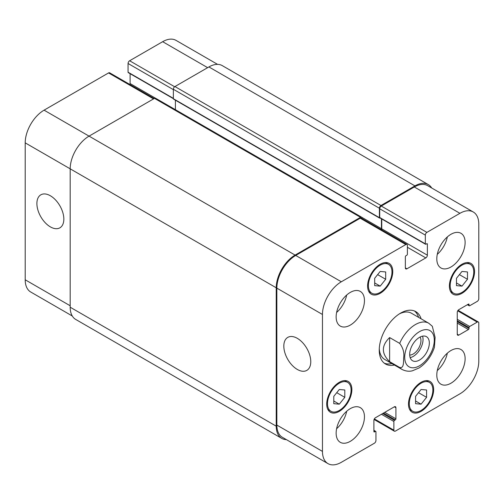 <?xml version="1.0" encoding="UTF-8"?>
<svg xmlns="http://www.w3.org/2000/svg" width="504" height="504" viewBox="0 0 504 504"><rect width="100%" height="100%" fill="white"/><g stroke="black" fill="none" stroke-linecap="round" stroke-linejoin="round"><path stroke-width="0.76" d="M410.161 357.626A13.904 8.026 120 0 0 420.166 349.089A13.904 8.026 120 0 0 422.56 336.155M409.695 355.062A10.937 6.313 120 0 0 420.947 340.609A10.937 6.313 120 0 0 420.097 337.037M409.676 354.381A13.904 8.026 -60 0 1 415.743 340.395A13.904 8.026 -60 0 1 426.453 336.666A13.904 8.026 -60 0 1 426.453 352.718A13.904 8.026 -60 0 1 412.555 360.744A13.904 8.026 -60 0 1 409.676 354.381M389.624 337.567L399.685 343.381C403.093 347.936 404.416 352.718 403.666 357.727C403.477 361.721 404.038 368.733 399.685 367.473L389.624 361.664L389.624 337.567C381.308 345.599 381.308 353.632 389.624 361.664M399.685 367.473A26.693 15.41 120 0 0 402.072 369.464C407.667 372.229 411.648 370.957 412.411 370.799L419.139 367.926C426.289 363.132 431.38 356.265 434.404 347.332L435.097 337.403L432.319 326.258M418.578 317.35A30.253 17.464 120 0 0 414.446 310.981M384.3 363.189A30.253 17.464 120 0 0 391.885 363.586M432.319 326.264L428.759 323.234L411.459 313.242A26.693 15.41 120 0 0 399.332 313.904M379.279 348.642A26.693 15.41 120 0 0 384.766 359.472L402.072 369.464M394.405 365.035A30.253 17.464 -60 0 1 385.503 364.008A30.253 17.464 -60 0 1 385.503 329.081A30.253 17.464 -60 0 1 415.756 311.611A30.253 17.464 -60 0 1 421.092 318.805M297.297 369.438A19.051 11 60 0 1 284.848 352.649A19.051 11 60 0 1 287.771 337.384A19.051 11 60 0 1 306.823 348.384A19.051 11 60 0 1 306.823 370.383A19.051 11 60 0 1 297.297 369.438M50.362 226.876A19.051 11 60 0 1 37.92 210.086A19.051 11 60 0 1 40.837 194.821A19.051 11 60 0 1 59.894 205.821A19.051 11 60 0 1 59.894 227.821A19.051 11 60 0 1 50.362 226.876M72.293 316.002L30.725 292.005A26.693 15.41 -60 0 1 25.2 279.789L25.2 142.852A26.693 15.41 -60 0 1 44.075 110.162L108.562 72.929A2.224 1.285 -60 0 1 109.67 72.822L154.192 98.526M129.925 84.514A2.224 1.285 120 0 0 130.108 83.557L130.108 73.685M173.357 98.658L128.249 72.614A0.888 0.517 -60 0 1 128.06 72.204L128.06 63.485A2.224 1.285 -60 0 1 129.635 60.764L162.666 41.693A26.693 15.41 -60 0 1 176.009 40.37L217.571 64.367M374.68 278.296L380.186 271.448L385.692 271.94L385.692 279.279L380.186 286.127L374.68 285.636L374.68 278.296M380.186 286.127L374.68 282.946M385.692 279.279L377.628 274.623M456.466 278.296L461.973 271.448L467.473 271.94L467.473 279.279L461.973 286.127L456.466 285.636L456.466 278.296M461.973 286.127L456.466 282.952M467.473 279.279L459.415 274.623M415.573 396.346L421.079 389.498L426.586 389.989L426.586 397.328L421.079 404.176L415.573 403.685L415.573 396.346M421.079 404.176L415.573 400.995M426.586 397.328L418.522 392.673M333.787 396.346L339.293 389.498L344.799 389.989L344.799 397.328L339.293 404.176L333.787 403.685L333.787 396.346M339.293 404.176L333.787 400.995M344.799 397.328L336.735 392.673M409.279 403.647A16.682 9.633 120 0 0 412.738 411.283A16.682 9.633 120 0 0 429.421 401.65A16.682 9.633 120 0 0 429.421 382.391A16.682 9.633 120 0 0 416.562 386.858A16.682 9.633 120 0 0 409.279 403.647M408.492 404.101A17.797 10.275 -60 0 1 416.26 386.19A17.797 10.275 -60 0 1 429.975 381.427A17.797 10.275 -60 0 1 429.975 401.971A17.797 10.275 -60 0 1 412.178 412.247A17.797 10.275 -60 0 1 408.492 404.101M450.173 285.598A16.682 9.633 120 0 0 453.631 293.233A16.682 9.633 120 0 0 470.314 283.601A16.682 9.633 120 0 0 470.314 264.342A16.682 9.633 120 0 0 457.456 268.808A16.682 9.633 120 0 0 450.173 285.598M449.385 286.052A17.797 10.275 -60 0 1 457.153 268.147A17.797 10.275 -60 0 1 470.868 263.378A17.797 10.275 -60 0 1 470.868 283.922A17.797 10.275 -60 0 1 453.071 294.197A17.797 10.275 -60 0 1 449.385 286.052M368.386 285.598A16.682 9.633 120 0 0 371.845 293.233A16.682 9.633 120 0 0 388.527 283.601A16.682 9.633 120 0 0 388.527 264.342A16.682 9.633 120 0 0 375.669 268.808A16.682 9.633 120 0 0 368.386 285.598M367.605 286.052A17.797 10.275 -60 0 1 375.367 268.141A17.797 10.275 -60 0 1 389.082 263.378A17.797 10.275 -60 0 1 389.082 283.922A17.797 10.275 -60 0 1 371.284 294.197A17.797 10.275 -60 0 1 367.605 286.052M327.493 403.647A16.682 9.633 120 0 0 330.952 411.283A16.682 9.633 120 0 0 347.634 401.65A16.682 9.633 120 0 0 347.634 382.391A16.682 9.633 120 0 0 334.776 386.858A16.682 9.633 120 0 0 327.493 403.647M326.712 404.101A17.797 10.275 -60 0 1 334.473 386.19A17.797 10.275 -60 0 1 348.188 381.427A17.797 10.275 -60 0 1 348.188 401.971A17.797 10.275 -60 0 1 330.397 412.247A17.797 10.275 -60 0 1 326.712 404.101M405.821 244.553A2.224 1.285 -60 0 1 406.936 244.44A2.224 1.285 -60 0 1 407.396 245.461L407.396 254.18A0.888 0.517 -60 0 1 406.766 255.27L405.978 255.723A0.888 0.517 120 0 0 405.348 256.813L405.348 267.889A2.224 1.285 120 0 0 405.808 268.909A2.224 1.285 120 0 0 406.923 268.796L425.798 257.903A2.224 1.285 120 0 0 427.367 255.175L427.367 244.1A0.888 0.517 120 0 0 427.184 243.69A0.888 0.517 120 0 0 426.737 243.734L425.956 244.188A0.888 0.517 -60 0 1 425.508 244.232A0.888 0.517 -60 0 1 425.326 243.829L425.326 235.11A2.224 1.285 -60 0 1 426.894 232.382L459.925 213.318A26.693 15.41 -60 0 1 473.275 211.995A26.693 15.41 -60 0 1 478.8 224.211L478.8 298.677A2.224 1.285 -60 0 1 477.225 301.398L469.678 305.758A0.888 0.517 -60 0 1 469.23 305.802A0.888 0.517 -60 0 1 469.048 305.392L469.048 304.485A0.888 0.517 120 0 0 468.865 304.076A0.888 0.517 120 0 0 468.418 304.12L458.823 309.664A2.224 1.285 120 0 0 457.254 312.386L457.254 334.177A2.224 1.285 120 0 0 457.714 335.198A2.224 1.285 120 0 0 458.823 335.091L468.418 329.547A0.888 0.517 120 0 0 469.048 328.457L469.048 327.55A0.888 0.517 -60 0 1 469.678 326.46L477.225 322.1A2.224 1.285 -60 0 1 478.34 321.993A2.224 1.285 -60 0 1 478.8 323.014L478.8 361.147A26.693 15.41 -60 0 1 459.925 393.838L395.438 431.071A2.224 1.285 -60 0 1 394.33 431.178A2.224 1.285 -60 0 1 393.87 430.164L393.87 421.445A0.888 0.517 -60 0 1 394.5 420.355L395.281 419.901A0.888 0.517 120 0 0 395.911 418.811L395.911 407.73A2.224 1.285 120 0 0 395.451 406.715A2.224 1.285 120 0 0 394.342 406.822L375.467 417.721A2.224 1.285 120 0 0 373.892 420.443L373.892 431.525A0.888 0.517 120 0 0 374.075 431.934A0.888 0.517 120 0 0 374.522 431.89L375.31 431.43A0.888 0.517 -60 0 1 375.751 431.386A0.888 0.517 -60 0 1 375.94 431.796L375.94 440.515A2.224 1.285 -60 0 1 374.365 443.236L341.334 462.307A26.693 15.41 -60 0 1 327.991 463.63A26.693 15.41 -60 0 1 322.459 451.408L322.459 314.471A26.693 15.41 -60 0 1 341.334 281.78L405.821 244.553L360.209 218.219A2.224 1.285 -60 0 1 361.324 218.106L406.936 244.44M436.804 375.045A20.021 11.561 -60 0 1 445.542 354.898A20.021 11.561 -60 0 1 460.971 349.53A20.021 11.561 -60 0 1 460.971 372.651A20.021 11.561 -60 0 1 440.95 384.206A20.021 11.561 -60 0 1 436.804 375.045M436.804 258.81A20.021 11.561 -60 0 1 445.542 238.663A20.021 11.561 -60 0 1 460.971 233.302A20.021 11.561 -60 0 1 460.971 256.416A20.021 11.561 -60 0 1 440.95 267.977A20.021 11.561 -60 0 1 436.804 258.81M336.143 316.928A20.021 11.561 -60 0 1 344.881 296.78A20.021 11.561 -60 0 1 360.31 291.419A20.021 11.561 -60 0 1 360.31 314.534A20.021 11.561 -60 0 1 340.294 326.088A20.021 11.561 -60 0 1 336.143 316.928M336.143 433.156A20.021 11.561 -60 0 1 344.881 413.009A20.021 11.561 -60 0 1 360.31 407.648A20.021 11.561 -60 0 1 360.31 430.762A20.021 11.561 -60 0 1 340.294 442.323A20.021 11.561 -60 0 1 336.143 433.156M437.277 370.598A20.021 11.561 120 0 0 447.344 353.153M437.277 254.363A20.021 11.561 120 0 0 447.344 236.918M336.615 312.48A20.021 11.561 120 0 0 346.689 295.035M336.615 428.715A20.021 11.561 120 0 0 346.689 411.27M175.405 100.202L175.405 109.683M361.639 217.199L155.597 98.242A2.224 1.285 120 0 0 154.482 98.356L89.057 136.13A26.693 15.41 120 0 0 70.182 168.821L70.182 307.213A26.693 15.41 120 0 0 75.713 319.429L281.749 438.386A26.693 15.41 -60 0 1 276.224 426.164L276.224 287.778A26.693 15.41 -60 0 1 295.092 255.087L360.524 217.312A2.224 1.285 -60 0 1 361.639 217.199A2.224 1.285 -60 0 1 362.099 218.219L362.099 218.553M428.287 184.571L222.251 65.615A26.693 15.41 120 0 0 208.908 66.938L174.932 86.549A2.224 1.285 120 0 0 173.357 89.277L173.357 98.721A0.888 0.517 120 0 0 173.546 99.124L379.581 218.081A0.888 0.517 -60 0 1 379.399 217.671L379.399 208.228A2.224 1.285 -60 0 1 380.974 205.506L414.943 185.894A26.693 15.41 -60 0 1 428.287 184.571A26.693 15.41 -60 0 1 431.707 187.998M381.572 229.799A2.224 1.285 120 0 0 381.755 228.841L381.755 218.975M425.508 244.232L379.896 217.898A0.888 0.517 -60 0 1 379.714 217.495L379.714 208.776A2.224 1.285 -60 0 1 381.282 206.054L414.313 186.984A26.693 15.41 -60 0 1 427.663 185.661L473.275 211.995M327.991 463.63L282.379 437.296A26.693 15.41 -60 0 1 276.853 425.074L276.853 288.137A26.693 15.41 -60 0 1 295.722 255.452L360.209 218.219M286.429 439.633A26.693 15.41 -60 0 1 281.749 438.386M381.257 229.622A2.224 1.285 120 0 0 381.44 228.665L381.44 218.793M380.079 218.005L380.029 218.037A0.888 0.517 -60 0 1 379.581 218.081M407.182 346.387A20.91 12.071 120 0 0 415.239 367.517A20.91 12.071 120 0 0 434.291 340.175A20.91 12.071 120 0 0 423.776 329.899A20.91 12.071 120 0 0 407.182 346.387M428.759 323.234A26.693 15.41 120 0 0 399.685 343.381M153.544 98.897L108.562 72.929M155.427 98.173L130.108 83.557M173.357 98.356L128.06 72.204M173.357 89.636L128.06 63.485M174.642 86.745L129.635 60.764M207.648 67.662L162.666 41.693M70.182 305.758L25.2 279.789M276.224 287.778L25.2 142.852M295.092 255.087L44.075 110.162M405.348 267.889L406.923 268.796M407.396 247.275L425.798 257.903M381.755 228.841L427.367 255.175M426.737 243.734L427.367 244.1M379.714 217.495L425.326 243.829M379.714 208.776L425.326 235.11M381.282 206.054L426.894 232.382M414.313 186.984L459.925 213.318M467.63 304.573L469.048 305.392M468.418 304.12L469.048 304.485M457.254 334.177L458.823 335.091M457.254 323.102L468.418 329.547M457.254 321.647L469.048 328.457M457.254 319.29L469.678 326.46M457.254 320.739L469.048 327.55M457.714 310.836L477.225 322.1M374.352 418.893L393.87 430.164M381.44 414.269L393.87 421.445M382.7 413.545L394.5 420.355M383.487 413.091L395.281 419.901M384.747 412.366L395.911 418.811M394.342 406.822L395.911 407.73M373.892 431.525L374.522 431.89M373.892 430.618L375.31 431.43M276.853 425.074L322.459 451.408M276.853 288.137L322.459 314.471M295.722 255.452L341.334 281.78M154.482 98.356L360.524 217.312M361.784 217.312L381.44 228.665M173.357 98.721L379.399 217.671M173.357 89.277L379.399 208.228M174.932 86.549L380.974 205.506M208.908 66.938L414.943 185.894M70.182 307.213L276.224 426.164M429.421 382.391L426.321 380.602M412.738 411.283L409.639 409.494M470.314 264.342L467.214 262.553M453.631 293.233L450.532 291.444M388.527 264.342L385.428 262.553M371.845 293.233L368.745 291.444M347.634 382.391L344.534 380.602M330.952 411.283L327.852 409.494M467.372 304.725L469.23 305.802M458.086 310.3L478.34 321.993M374.075 419.486L394.33 431.178M373.892 430.315L375.751 431.386"/></g></svg>
